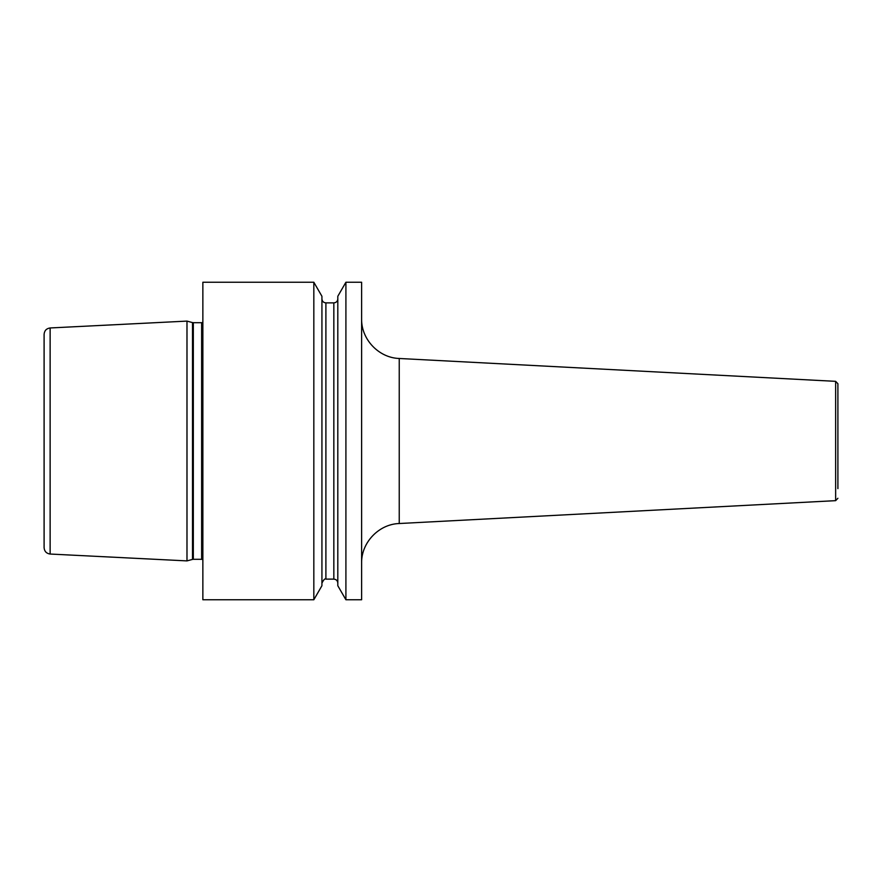 <?xml version="1.0" encoding="UTF-8"?>
<svg xmlns="http://www.w3.org/2000/svg" width="882" height="882" viewBox="0 0 882 882"><rect width="100%" height="100%" fill="white"/><g stroke="black" fill="none" stroke-linecap="round" stroke-linejoin="round"><path stroke-width="1.32" d="M186.984 441L186.984 560.897L50.131 554.039C46.448 553.521 44.431 551.404 44.1 547.7L44.1 334.3C44.431 330.596 46.448 328.479 50.131 327.961L186.984 321.103L186.984 441M44.1 441L44.1 528.02M313.827 282.24L202.86 282.24L202.86 599.76L313.827 599.76L313.827 282.24L321.93 296.275L321.93 585.725L313.827 599.76M361.62 441L361.62 599.76L345.909 599.76L345.909 282.24L361.62 282.24L361.62 441M345.909 282.24L337.806 296.275L337.806 585.725L345.909 599.76M837.9 488.628L837.9 383.725L835.64 381.344L399.237 358.478L399.237 523.522C378.786 524.106 361.135 542.706 361.62 563.157M837.9 393.372L837.9 441M50.131 327.961L50.131 554.039M186.984 560.897L192.508 559.409L192.508 322.592L186.984 321.103M192.508 559.409L193.323 559.309L193.323 322.691L192.508 322.592M193.323 559.309L201.636 559.309L201.636 322.691L193.323 322.691M333.837 302.879L325.899 302.879L325.899 579.121L333.837 579.121L333.837 302.879C336.251 302.647 337.574 301.324 337.806 298.91M399.237 523.522L835.64 500.656L835.64 381.344M201.636 322.691L202.86 322.448M201.636 559.309L202.86 559.552M333.837 579.121C336.251 579.353 337.574 580.676 337.806 583.09M325.899 302.879C323.485 302.647 322.162 301.324 321.93 298.91M325.899 579.121C325.039 578.272 323.716 579.595 321.93 583.09M399.237 358.478C378.786 357.894 361.135 339.294 361.62 318.843M835.64 500.656L837.9 498.275"/></g></svg>
